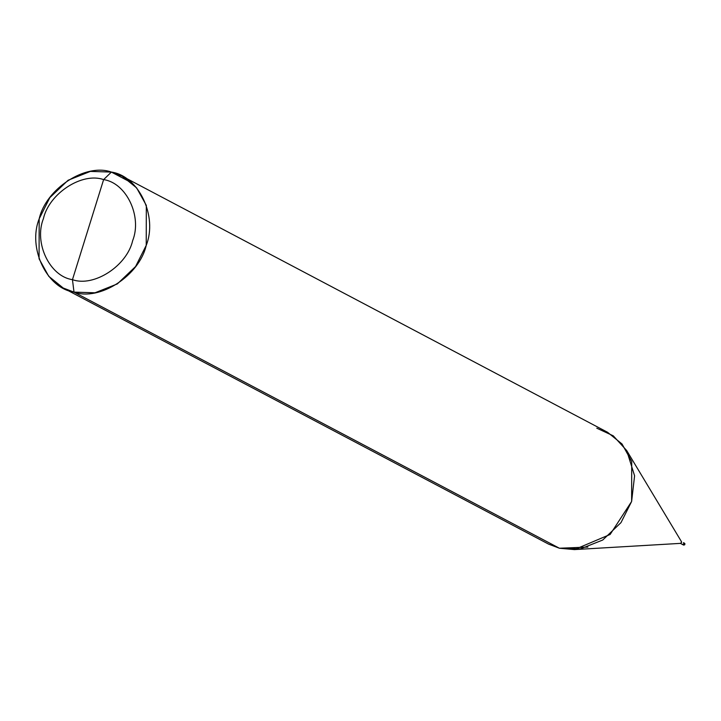 <?xml version="1.0" encoding="UTF-8"?>
<svg xmlns="http://www.w3.org/2000/svg" width="721" height="721" viewBox="0 0 721 721"><rect width="100%" height="100%" fill="white"/><g stroke="black" fill="none" stroke-linecap="round" stroke-linejoin="round"><path stroke-width="1.08" d="M683.589 542.688L684.085 543.886L682.877 544.661L683.697 545.085L684.842 544.283L684.256 543.057L684.842 544.283L683.634 545.058L682.697 544.598L684.085 543.886L683.679 542.733L684.085 543.886L682.697 544.598L684.085 543.886L683.508 542.643L684.256 543.057M683.814 545.085L683.301 544.887M122.2 176.185L607.596 432.303L622.034 444.001L631.722 461.521L631.623 501.474L620.979 522.635L602.729 540.029L580.414 548.897L559.397 548.23L74.002 292.122L95.019 292.789L117.334 283.921L135.584 266.527L146.228 245.356L146.327 205.404L136.639 187.893L122.2 176.185L111.394 172.076L131.691 182.783L111.394 172.076L103.617 179.619C126.382 182.855 142.352 216.435 132.646 240.688C126.932 265.932 93.838 287.364 72.461 279.658L103.617 179.619C82.248 171.913 49.145 193.345 43.431 218.589C33.734 242.842 49.695 276.431 72.461 279.658L74.002 292.122L559.397 548.23L587.867 547.086L559.397 548.23L548.591 544.121L63.205 288.012L74.002 292.122C46.685 288.247 27.533 247.943 39.177 218.842C46.027 188.551 85.745 162.829 111.394 172.076L90.377 171.409L68.071 180.277L49.812 197.671L39.177 218.842L39.069 258.794L48.758 276.305L63.205 288.012M683.454 544.995L682.697 544.598L683.905 543.787L683.508 542.643L683.905 543.787L682.706 544.571L680.372 543.346L682.363 544.391M72.461 279.658C49.695 276.431 33.734 242.842 43.431 218.589C49.145 193.345 82.248 171.913 103.617 179.619L72.461 279.658C93.838 287.364 126.932 265.932 132.646 240.688C142.352 216.435 126.382 182.855 103.617 179.619L111.394 172.076C138.711 175.951 157.872 216.255 146.228 245.356C139.369 275.647 99.651 301.369 74.002 292.122L72.461 279.658M559.397 548.23L574.439 549.591L610.137 534.459L631.623 501.474L634.588 475.779L626.693 450.544L681.498 541.714L681.579 542.562L680.372 543.346L681.579 542.562L681.174 541.408M626.693 450.544L613.274 435.826L596.79 428.184M683.697 545.085L684.707 544.788L684.95 543.742L683.679 542.733M682.526 544.499L680.191 543.274M680.624 543.364L574.439 549.591"/></g></svg>
